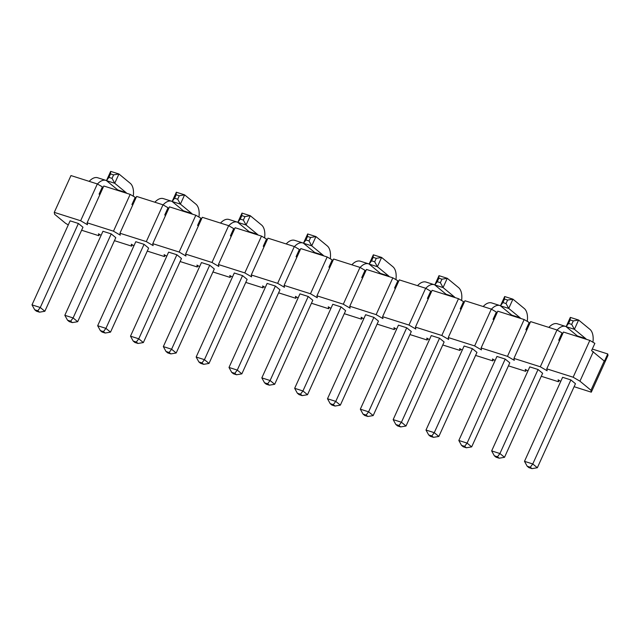 <?xml version="1.0" encoding="UTF-8"?>
<svg xmlns="http://www.w3.org/2000/svg" width="640" height="640" viewBox="0 0 640 640"><rect width="100%" height="100%" fill="white"/><g stroke="black" fill="none" stroke-linecap="round" stroke-linejoin="round"><path stroke-width="0.96" d="M34.704 309.768L32 304.872L40.272 307.504L78.392 223.472L82.968 227.24L44.848 311.272L39.52 312.168L37.8 310.752L34.704 309.768L36.416 311.184L39.52 312.168M101.904 190.184A6.464 3.52 107.6 0 0 100.648 190.696M100.816 192.584L100.072 191.968M37.8 310.752L40.272 307.504L44.848 311.272M97.448 184.016A16.816 9.16 -72.4 0 1 105.976 180.392A16.816 9.16 -72.4 0 1 106.488 180.584M32 304.872L70.12 220.84L78.392 223.472M89.2 181.36A16.816 9.16 -72.4 0 1 97.704 177.76L105.976 180.392M100.368 330.632L97.664 325.736L105.936 328.36L144.056 244.328L148.632 248.104L110.52 332.136L105.184 333.032L103.472 331.616L100.368 330.632L102.088 332.048L105.184 333.032M167.568 211.048A6.464 3.52 107.6 0 0 166.312 211.56M166.48 213.448L165.736 212.832M103.472 331.616L105.936 328.36L110.52 332.136M163.112 204.872A16.816 9.16 -72.4 0 1 171.64 201.248A16.816 9.16 -72.4 0 1 172.152 201.448M97.664 325.736L135.784 241.704L144.056 244.328M154.864 202.224A16.816 9.16 -72.4 0 1 163.368 198.624L171.64 201.248M72.352 322.6L77.688 321.704L73.104 317.936L111.224 233.904L102.952 231.272L64.832 315.304L73.104 317.936L70.64 321.184L67.536 320.2L69.248 321.616L72.352 322.6L70.64 321.184M112.04 178.368L113.616 174.888L110.512 173.904L108.936 177.384L112.04 178.368L114.736 183.264L106.464 180.64L110.672 171.368L118.944 173.992L114.736 183.264L126.04 192.568A6.464 3.52 -72.4 0 1 126.616 193.248M108.936 177.384L106.464 180.64L117.768 189.944A6.464 3.52 -72.4 0 1 118.344 190.624M133.264 196.184A16.816 9.16 107.6 0 0 130.248 183.296L118.944 173.992L113.616 174.888M110.672 171.368L110.512 173.904M67.536 320.2L64.832 315.304M77.688 321.704L115.8 237.672L111.224 233.904M138.016 343.464L143.352 342.568L138.768 338.792L176.888 254.76L168.616 252.136L130.496 336.168L138.768 338.792L136.304 342.048L133.2 341.064L134.92 342.48L138.016 343.464L136.304 342.048M177.704 199.232L179.28 195.752L176.176 194.768L174.6 198.248L177.704 199.232L180.4 204.128L172.128 201.496L176.336 192.224L184.608 194.856L180.4 204.128L191.704 213.432A6.464 3.52 -72.4 0 1 192.288 214.112M174.6 198.248L172.128 201.496L183.432 210.808A6.464 3.52 -72.4 0 1 184.016 211.488M198.936 217.048A16.816 9.16 107.6 0 0 195.912 204.16L184.608 194.856L179.28 195.752M176.336 192.224L176.176 194.768M133.2 341.064L130.496 336.168M143.352 342.568L181.472 258.528L176.888 254.76M166.032 351.496L163.328 346.6L171.6 349.224L209.72 265.192L214.304 268.96L176.184 352.992L170.848 353.896L169.136 352.48L166.032 351.496L167.752 352.912L170.848 353.896M233.232 231.912A6.464 3.52 107.6 0 0 231.976 232.424M232.144 234.304L231.4 233.696M169.136 352.48L171.6 349.224L176.184 352.992M228.784 225.736A16.816 9.16 -72.4 0 1 237.304 222.112A16.816 9.16 -72.4 0 1 237.824 222.312M163.328 346.6L201.448 262.568L209.72 265.192M220.528 223.088A16.816 9.16 -72.4 0 1 229.032 219.488L237.304 222.112M203.688 364.328L209.016 363.424L204.44 359.656L242.552 275.624L234.28 273L196.16 357.032L204.44 359.656L201.968 362.912L198.864 361.928L200.584 363.336L203.688 364.328L201.968 362.912M243.368 220.096L244.944 216.616L241.84 215.632L240.264 219.104L243.368 220.096L246.072 224.992L237.8 222.36L242 213.088L250.272 215.72L246.072 224.992L257.376 234.296A6.464 3.52 -72.4 0 1 257.952 234.976M240.264 219.104L237.8 222.36L249.104 231.664A6.464 3.52 -72.4 0 1 249.68 232.344M264.6 237.912A16.816 9.16 107.6 0 0 261.576 225.024L250.272 215.72L244.944 216.616M242 213.088L241.84 215.632M198.864 361.928L196.16 357.032M209.016 363.424L247.136 279.392L242.552 275.624M231.696 372.36L229 367.456L237.272 370.088L275.392 286.056L279.968 289.824L241.848 373.856L236.52 374.76L234.8 373.344L231.696 372.36L233.416 373.768L236.52 374.76M298.896 252.776A6.464 3.52 107.6 0 0 297.64 253.288M297.808 255.168L297.064 254.56M234.8 373.344L237.272 370.088L241.848 373.856M294.448 246.6A16.816 9.16 -72.4 0 1 302.968 242.976A16.816 9.16 -72.4 0 1 303.488 243.168M229 367.456L267.112 283.424L275.392 286.056M286.192 243.952A16.816 9.16 -72.4 0 1 294.696 240.344L302.968 242.976M269.352 385.184L274.68 384.288L270.104 380.52L308.224 296.488L299.952 293.856L261.832 377.888L270.104 380.52L267.632 383.776L264.528 382.784L266.248 384.2L269.352 385.184L267.632 383.776M309.032 240.952L310.608 237.48L307.512 236.488L305.928 239.968L309.032 240.952L311.736 245.848L303.464 243.224L307.672 233.952L315.944 236.576L311.736 245.848L323.04 255.16A6.464 3.52 -72.4 0 1 323.616 255.84M305.928 239.968L303.464 243.224L314.768 252.528A6.464 3.52 -72.4 0 1 315.344 253.208M330.264 258.776A16.816 9.16 107.6 0 0 327.248 245.888L315.944 236.576L310.608 237.48M307.672 233.952L307.512 236.488M264.528 382.784L261.832 377.888M274.68 384.288L312.8 300.256L308.224 296.488M297.36 393.216L294.664 388.32L302.936 390.952L341.056 306.92L345.632 310.688L307.512 394.72L302.184 395.616L300.464 394.208L297.36 393.216L299.08 394.632L302.184 395.616M364.56 273.632A6.464 3.52 107.6 0 0 363.312 274.144M363.48 276.032L362.728 275.416M300.464 394.208L302.936 390.952L307.512 394.72M360.112 267.464A16.816 9.16 -72.4 0 1 368.64 263.84A16.816 9.16 -72.4 0 1 369.152 264.032M294.664 388.32L332.784 304.288L341.056 306.92M351.856 264.808A16.816 9.16 -72.4 0 1 360.36 261.208L368.64 263.84M335.016 406.048L340.344 405.152L335.768 401.384L373.888 317.352L365.616 314.72L327.496 398.752L335.768 401.384L333.296 404.632L330.2 403.648L331.912 405.064L335.016 406.048L333.296 404.632M374.696 261.816L376.272 258.336L373.176 257.352L371.6 260.832L374.696 261.816L377.4 266.712L369.128 264.088L373.336 254.816L381.608 257.44L377.4 266.712L388.704 276.016A6.464 3.52 -72.4 0 1 389.28 276.704M371.6 260.832L369.128 264.088L380.432 273.392A6.464 3.52 -72.4 0 1 381.008 274.072M395.928 279.632A16.816 9.16 107.6 0 0 392.912 266.744L381.608 257.44L376.272 258.336M373.336 254.816L373.176 257.352M330.2 403.648L327.496 398.752M340.344 405.152L378.464 321.12L373.888 317.352M363.032 414.08L360.328 409.184L368.6 411.816L406.72 327.784L411.296 331.552L373.176 415.584L367.848 416.48L366.128 415.064L363.032 414.08L364.744 415.496L367.848 416.48M430.232 294.496A6.464 3.52 107.6 0 0 428.976 295.008M429.144 296.896L428.4 296.28M366.128 415.064L368.6 411.816L373.176 415.584M425.776 288.328A16.816 9.16 -72.4 0 1 434.304 284.696A16.816 9.16 -72.4 0 1 434.816 284.896M360.328 409.184L398.448 325.152L406.72 327.784M417.528 285.672A16.816 9.16 -72.4 0 1 426.032 282.072L434.304 284.696M400.68 426.912L406.008 426.016L401.432 422.24L439.552 338.208L431.28 335.584L393.16 419.616L401.432 422.24L398.968 425.496L395.864 424.512L397.576 425.928L400.68 426.912L398.968 425.496M440.368 282.68L441.944 279.2L438.84 278.216L437.264 281.696L440.368 282.68L443.064 287.576L434.792 284.944L439 275.672L447.272 278.304L443.064 287.576L454.368 296.88A6.464 3.52 -72.4 0 1 454.944 297.56M437.264 281.696L434.792 284.944L446.096 294.256A6.464 3.52 -72.4 0 1 446.672 294.936M461.592 300.496A16.816 9.16 107.6 0 0 458.576 287.608L447.272 278.304L441.944 279.2M439 275.672L438.84 278.216M395.864 424.512L393.16 419.616M406.008 426.016L444.128 341.984L439.552 338.208M428.696 434.944L425.992 430.048L434.264 432.672L472.384 348.64L476.96 352.408L438.848 436.448L433.512 437.344L431.8 435.928L428.696 434.944L430.408 436.36L433.512 437.344M495.896 315.36A6.464 3.52 107.6 0 0 494.64 315.872M494.808 317.752L494.064 317.144M431.8 435.928L434.264 432.672L438.848 436.448M491.44 309.184A16.816 9.16 -72.4 0 1 499.968 305.56A16.816 9.16 -72.4 0 1 500.48 305.76M425.992 430.048L464.112 346.016L472.384 348.64M483.192 306.536A16.816 9.16 -72.4 0 1 491.696 302.936L499.968 305.56M466.344 447.776L471.68 446.872L467.096 443.104L505.216 359.072L496.944 356.448L458.824 440.48L467.096 443.104L464.632 446.36L461.528 445.376L463.248 446.792L466.344 447.776L464.632 446.36M506.032 303.544L507.608 300.064L504.504 299.08L502.928 302.552L506.032 303.544L508.728 308.44L500.456 305.808L504.664 296.536L512.936 299.168L508.728 308.44L520.032 317.744A6.464 3.52 -72.4 0 1 520.616 318.424M502.928 302.552L500.456 305.808L511.76 315.112A6.464 3.52 -72.4 0 1 512.336 315.8M527.264 321.36A16.816 9.16 107.6 0 0 524.24 308.472L512.936 299.168L507.608 300.064M504.664 296.536L504.504 299.08M461.528 445.376L458.824 440.48M471.68 446.872L509.8 362.84L505.216 359.072M494.36 455.808L491.656 450.912L499.928 453.536L538.048 369.504L542.632 373.272L504.512 457.304L499.176 458.208L497.464 456.792L494.36 455.808L496.08 457.216L499.176 458.208M561.56 336.224A6.464 3.52 107.6 0 0 560.304 336.736M560.472 338.616L559.728 338.008M497.464 456.792L499.928 453.536L504.512 457.304M557.104 330.048A16.816 9.16 -72.4 0 1 565.632 326.424A16.816 9.16 -72.4 0 1 566.144 326.616M491.656 450.912L529.776 366.88L538.048 369.504M548.856 327.4A16.816 9.16 -72.4 0 1 557.36 323.792L565.632 326.424M532.016 468.632L537.344 467.736L532.768 463.968L570.88 379.936L562.608 377.304L524.488 461.336L532.768 463.968L530.296 467.224L527.192 466.24L528.912 467.648L532.016 468.632L530.296 467.224M571.696 324.4L573.272 320.928L570.168 319.944L568.592 323.416L571.696 324.4L574.4 329.304L566.12 326.672L570.328 317.4L578.6 320.024L574.4 329.304L585.704 338.608A6.464 3.52 -72.4 0 1 586.28 339.288M568.592 323.416L566.12 326.672L577.424 335.976A6.464 3.52 -72.4 0 1 578.008 336.656M592.928 342.224A16.816 9.16 107.6 0 0 589.904 329.336L578.6 320.024L573.272 320.928M570.328 317.4L570.168 319.944M527.192 466.24L524.488 461.336M537.344 467.736L575.464 383.704L570.88 379.936M574.096 386.704L591.304 392.176L590.96 390.256L579.944 381.184L573.136 377.216L546.768 368.84L547.112 370.752L540.304 366.784L556.992 329.984L562.032 332.92L558.744 340.168L559.56 340.64M556.992 329.984L530.624 321.608L513.936 358.408L540.304 366.784M513.936 358.408L514.28 360.328L507.472 356.352L524.16 319.552L529.2 322.488L525.912 329.736L526.728 330.208M524.16 319.552L497.792 311.176L481.096 347.976L507.472 356.352M481.096 347.976L481.448 349.896L474.64 345.92L491.328 309.12L496.368 312.064L493.08 319.304L493.888 319.776M491.328 309.12L464.96 300.744L448.264 337.544L474.64 345.92M448.264 337.544L448.616 339.464L441.8 335.488L458.496 298.688L463.536 301.632L460.248 308.872L461.056 309.344M458.496 298.688L432.128 290.312L415.432 327.112L441.8 335.488M415.432 327.112L415.776 329.032L408.968 325.056L425.664 288.256L430.704 291.2L427.416 298.44L428.224 298.912M425.664 288.256L399.296 279.88L382.6 316.68L408.968 325.056M382.6 316.68L382.944 318.6L376.136 314.632L392.832 277.832L397.872 280.768L394.584 288.008L395.392 288.48M392.832 277.832L366.464 269.448L349.768 306.248L376.136 314.632M349.768 306.248L350.112 308.168L343.304 304.2L360 267.4L365.04 270.336L361.752 277.584L362.56 278.048M360 267.4L333.632 259.016L316.936 295.816L343.304 304.2M316.936 295.816L317.28 297.736L310.472 293.768L327.168 256.968L332.208 259.904L328.92 267.152L329.728 267.624M327.168 256.968L300.8 248.592L284.104 285.392L310.472 293.768M284.104 285.392L284.448 287.304L277.64 283.336L294.336 246.536L299.368 249.472L296.088 256.72L296.896 257.192M294.336 246.536L267.96 238.16L251.272 274.96L277.64 283.336M251.272 274.96L251.616 276.872L244.808 272.904L261.504 236.104L266.536 239.04L263.256 246.288L264.064 246.76M261.504 236.104L235.128 227.728L218.44 264.528L244.808 272.904M218.44 264.528L218.784 266.448L211.976 262.472L228.664 225.672L233.704 228.608L230.424 235.856L231.232 236.328M228.664 225.672L202.296 217.296L185.608 254.096L211.976 262.472M185.608 254.096L185.952 256.016L179.144 252.04L195.832 215.24L200.872 218.184L197.584 225.424L198.4 225.896M195.832 215.24L169.464 206.864L152.776 243.664L179.144 252.04M152.776 243.664L153.12 245.584L146.312 241.608L163 204.808L168.04 207.752L164.752 214.992L165.56 215.464M163 204.808L136.632 196.432L119.936 233.232L146.312 241.608M119.936 233.232L120.288 235.152L113.48 231.176L130.168 194.376L135.208 197.32L131.92 204.56L132.728 205.032M130.168 194.376L103.8 186L87.104 222.8L113.48 231.176M87.104 222.8L87.456 224.72L80.64 220.752L97.336 183.952L102.376 186.888L99.088 194.128L99.896 194.6M97.336 183.952L70.968 175.568L54.272 212.368L80.64 220.752M54.272 212.368L54.616 214.288L65.64 223.36L68.28 224.896M81.608 230.24L98.816 235.712L98.472 233.792L101.112 235.328M114.44 240.672L131.648 246.136L131.304 244.224L133.944 245.76M147.272 251.104L164.48 256.568L164.136 254.656L166.776 256.192M180.104 261.536L197.312 267L196.968 265.08L199.608 266.624M212.936 271.968L230.144 277.432L229.8 275.512L232.44 277.056M245.768 282.4L262.976 287.864L262.632 285.944L265.272 287.488M278.608 292.832L295.808 298.296L295.464 296.376L298.104 297.92M311.44 303.256L328.648 308.728L328.296 306.808L330.936 308.352M344.272 313.688L361.48 319.16L361.128 317.24L363.776 318.776M377.104 324.12L394.312 329.592L393.968 327.672L396.608 329.208M409.936 334.552L427.144 340.016L426.8 338.104L429.44 339.64M442.768 344.984L459.976 350.448L459.632 348.536L462.272 350.072M475.6 355.416L492.808 360.88L492.464 358.96L495.104 360.504M508.432 365.848L525.64 371.312L525.296 369.392L527.936 370.936M541.264 376.28L558.472 381.744L558.128 379.824L560.768 381.368M592.288 349.04L607.744 353.952L604.456 361.2L591.584 350.6L594.864 343.352L589.832 340.416L573.136 377.216M590.96 390.256L604.368 360.704M593.352 351.632L579.944 381.184M99.792 192.576L100.688 192.864M589.832 340.416L563.456 332.04L546.768 368.84M98.816 235.712L99.432 234.352M131.648 246.136L132.264 244.784M164.48 256.568L165.096 255.216M197.312 267L197.928 265.648M230.144 277.432L230.76 276.072M262.976 287.864L263.592 286.504M295.808 298.296L296.424 296.936M328.648 308.728L329.264 307.368M361.48 319.16L362.096 317.8M394.312 329.592L394.928 328.232M427.144 340.016L427.76 338.664M459.976 350.448L460.592 349.096M492.808 360.88L493.424 359.528M525.64 371.312L526.256 369.952M558.472 381.744L559.088 380.384M607.744 353.952L608 355.376L591.304 392.176M559.456 338.616L560.344 338.896M526.624 328.184L527.512 328.464M493.784 317.752L494.68 318.032M460.952 307.32L461.848 307.6M428.12 296.888L429.016 297.176M395.288 286.456L396.184 286.744M362.456 276.024L363.352 276.312M329.624 265.592L330.52 265.88M296.792 255.16L297.688 255.448M263.96 244.736L264.856 245.016M231.128 234.304L232.016 234.584M198.296 223.872L199.184 224.152M165.456 213.44L166.352 213.72M132.624 203.008L133.52 203.296M126.04 192.568L117.768 189.944M191.704 213.432L183.432 210.808M257.376 234.296L249.104 231.664M323.04 255.16L314.768 252.528M388.704 276.016L380.432 273.392M454.368 296.88L446.096 294.256M520.032 317.744L511.76 315.112M585.704 338.608L577.424 335.976"/></g></svg>
